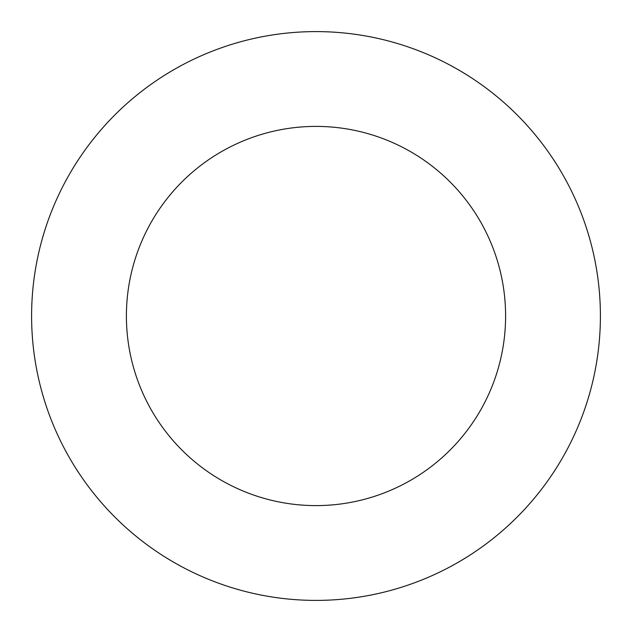 <?xml version="1.0" encoding="UTF-8"?>
<svg xmlns="http://www.w3.org/2000/svg" width="632" height="632" viewBox="0 0 632 632"><rect width="100%" height="100%" fill="white"/><g stroke="black" fill="none" stroke-linecap="round" stroke-linejoin="round"><path stroke-width="0.95" d="M505.6 316A189.6 189.6 0 0 0 316 126.4A189.6 189.6 0 0 0 126.4 316A189.6 189.6 0 0 0 316 505.6A189.6 189.6 0 0 0 505.6 316M600.4 316A284.4 284.4 0 0 0 316 31.6A284.4 284.4 0 0 0 31.6 316A284.4 284.4 0 0 0 316 600.4A284.4 284.4 0 0 0 600.4 316"/></g></svg>
